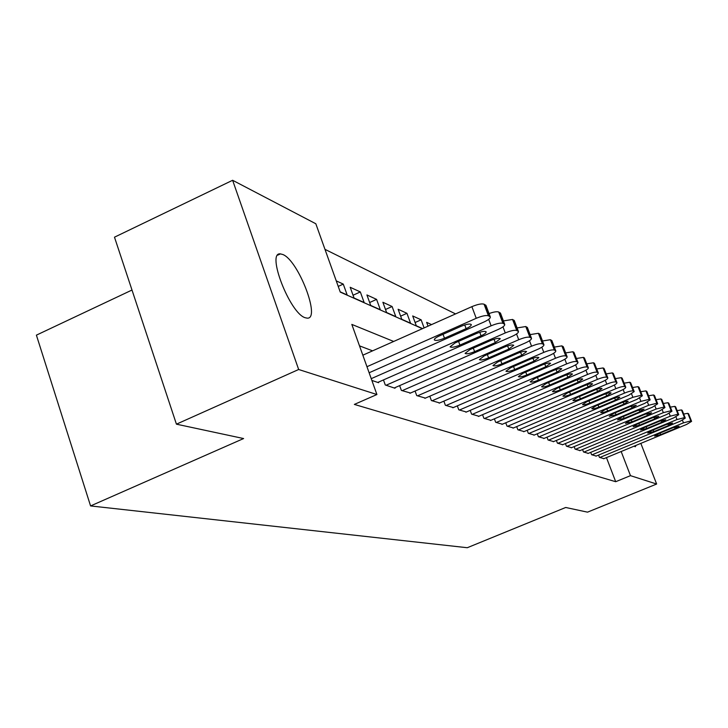 <?xml version="1.0" encoding="UTF-8"?>
<svg xmlns="http://www.w3.org/2000/svg" width="728" height="728" viewBox="0 0 728 728"><rect width="100%" height="100%" fill="white"/><g stroke="black" fill="none" stroke-linecap="round" stroke-linejoin="round"><path stroke-width="1.09" d="M636.063 445.354L635.289 446.764L634.088 446.173M305.123 317.717C289.808 313.286 266.039 251.642 280.426 253.89L282.874 254.527C298.389 260.424 321.03 319.465 307.18 318.145L305.123 317.717M131.996 290.035L36.4 335.144L90.572 505.933L467.285 547.72L565.692 507.48L587.514 512.157L656.638 484.029L630.475 475.657L621.166 451.524M90.572 505.933L243.607 438.547L176.431 424.169L114.487 237.182L232.623 180.28L315.825 223.76L340.267 292.101L422.377 328.692M455.564 313.914L324.97 249.349M598.562 455.091L599.435 457.357L603.912 458.658M590.699 452.361L591.6 454.709L596.232 456.056M582.564 449.531L583.492 451.97L588.288 453.362M574.146 446.61L575.102 449.131L580.07 450.577M565.419 443.579L566.42 446.191L571.562 447.684M556.383 440.431L557.411 443.152L562.744 444.699M547.01 437.173L548.075 439.994L553.608 441.596M537.282 433.779L538.383 436.718L544.125 438.383M527.181 430.266L528.328 433.315L534.288 435.044M516.68 426.599L517.872 429.784L524.06 431.577M505.76 422.786L506.997 426.108L513.44 427.973M494.394 418.818L495.677 422.286L502.384 424.224M482.555 414.687L483.893 418.3L490.881 420.32M470.206 410.365L471.598 414.141L478.887 416.252M457.321 405.851L458.776 409.809L466.384 412.012M443.871 401.137L445.381 405.278L453.326 407.58M429.802 396.205L431.376 400.546L439.685 402.948M415.078 391.036L416.725 395.595L425.425 398.107M399.645 385.613L401.374 390.408L410.492 393.038M383.465 379.925L385.276 384.966L395.031 388.261L394.84 387.724M371.871 380.425L378.615 382.71L378.414 382.145M338.229 286.404L343.27 284.102L336.254 280.89M353.044 295.24L360.324 291.928L350.186 287.278L354.045 298.016L364.137 302.511L360.324 291.928M369.651 302.52L376.585 299.381L366.921 294.949L370.707 305.441L380.334 309.737L376.585 299.381M385.494 309.482L392.11 306.506L382.882 302.275L386.604 312.53L395.795 316.635L392.11 306.506M400.627 316.143L406.943 313.313L398.125 309.264L401.783 319.301L410.565 323.223L406.943 313.313M415.106 322.513L421.139 319.82L412.694 315.952L416.298 325.771L422.604 328.592M431.558 324.597L426.644 322.349L428.046 326.162M340.167 291.828L347.156 294.94L343.27 284.102M424.106 327.919L421.139 319.82M393.684 341.459L351.824 324.406L376.913 394.531L354.354 404.413L615.697 481.709L606.451 457.612M372.59 350.851L359.505 345.855M176.431 424.169L298.662 369.496L232.623 180.28M640.84 443.379L656.638 484.029M615.697 481.709L630.475 475.657M376.913 394.531L298.662 369.496M366.958 366.712L476.239 318.3C481.991 315.925 486.058 315.088 488.424 315.779L490.299 316.917C490.563 318.227 488.388 319.956 483.774 322.094L369.123 372.763M486.022 305.514L484.065 304.186C481.69 303.458 477.632 304.277 471.88 306.652L362.835 355.191M461.161 326.271C466.493 324.124 469.86 323.55 471.262 324.533C471.48 325.571 469.76 326.945 466.111 328.637L444.48 338.202C439.166 340.34 435.781 340.922 434.343 339.949C434.088 338.939 435.763 337.601 439.366 335.926L461.161 326.271M371.235 378.66L491.127 325.807C496.742 323.496 500.682 322.668 502.948 323.323L504.722 324.397C504.95 325.653 502.811 327.327 498.289 329.42L377.777 382.428M476.358 333.542C481.554 331.458 484.812 330.885 486.14 331.822C486.34 332.814 484.648 334.134 481.062 335.79L459.923 345.09C454.745 347.165 451.478 347.747 450.104 346.828L455.064 342.924L476.358 333.542M489.043 313.559C493.748 311.893 496.96 311.375 498.68 312.012L500.518 313.249M386.104 385.239L505.268 332.942C510.756 330.694 514.587 329.875 516.753 330.494L518.436 331.504C518.636 332.714 516.516 334.343 512.084 336.382L394.23 387.988M490.809 340.449C495.859 338.429 499.026 337.856 500.291 338.738L495.286 342.597L474.611 351.651C469.578 353.662 466.402 354.236 465.092 353.371L469.988 349.586L490.809 340.449M503.412 320.921L512.567 319.456L514.314 320.62M402.165 390.672L518.736 339.73C524.096 337.537 527.809 336.736 529.893 337.319L531.486 338.283C531.668 339.439 529.575 341.013 525.225 343.006L409.909 393.293M504.559 347.029C509.482 345.063 512.548 344.499 513.759 345.336L508.827 349.076L488.606 357.894C483.692 359.85 480.616 360.424 479.361 359.605L484.202 355.928L504.559 347.029M517.08 327.928L525.789 326.535L527.436 327.627M417.481 395.85L531.558 346.2C536.8 344.062 540.413 343.27 542.405 343.825L543.925 344.735C544.08 345.855 542.023 347.383 537.755 349.322L424.87 398.343M517.663 353.298C522.467 351.387 525.443 350.823 526.608 351.615L521.73 355.246L501.938 363.845C497.16 365.756 494.166 366.321 492.965 365.538L497.743 361.971L517.663 353.298M530.093 334.607L538.392 333.288L539.958 334.316M432.095 400.791L543.798 352.37C548.921 350.286 552.443 349.513 554.354 350.031L555.792 350.896C555.928 351.97 553.899 353.453 549.704 355.355L439.157 403.175M530.166 359.286C534.852 357.421 537.746 356.866 538.856 357.612L534.052 361.143L514.678 369.524C510.01 371.389 507.098 371.944 505.951 371.207L510.665 367.74L530.166 359.286M542.496 340.986L550.413 339.721L551.897 340.695M446.064 405.514L555.482 358.267C560.496 356.229 563.918 355.464 565.765 355.956L567.13 356.775C567.249 357.812 565.246 359.259 561.124 361.115L452.825 407.798M542.105 365.001C546.683 363.181 549.494 362.626 550.559 363.336L545.818 366.776L526.845 374.956C522.285 376.767 519.455 377.322 518.354 376.622L523.004 373.246L542.105 365.001M554.336 347.083L561.898 345.873L563.308 346.792M459.432 410.028L566.648 363.9C571.553 361.916 574.893 361.152 576.667 361.625L577.977 362.408C578.077 363.399 576.103 364.81 572.053 366.621L465.902 412.212M553.526 370.461C557.985 368.686 560.733 368.141 561.752 368.814L557.075 372.154L538.474 380.143C534.024 381.918 531.276 382.464 530.221 381.8L534.807 378.505L553.526 370.461M565.647 352.907L572.872 351.751L573.946 352.325L577.977 362.408M472.226 414.359L577.331 369.287C582.145 367.349 585.394 366.603 587.105 367.049L588.351 367.786C588.433 368.75 586.486 370.115 582.509 371.899L478.423 416.452M564.455 375.684C568.814 373.955 571.48 373.419 572.472 374.055L567.849 377.313L549.622 385.121C545.272 386.841 542.587 387.387 541.577 386.75L546.109 383.547L564.455 375.684M576.467 358.485L583.383 357.384L584.402 357.93L588.351 367.786M484.493 418.5L587.569 374.447C592.283 372.554 595.459 371.817 597.106 372.236L598.298 372.945C598.361 373.874 596.441 375.211 592.528 376.949L490.435 420.511M574.92 380.699C579.179 379.006 581.781 378.469 582.737 379.079L578.178 382.255L560.296 389.88C556.046 391.564 553.426 392.11 552.452 391.5L556.929 388.379L574.92 380.699M586.832 363.836L593.447 362.772L594.43 363.299L598.298 372.945M496.259 422.477L597.379 379.397C602.001 377.541 605.095 376.813 606.688 377.222L607.825 377.896C607.88 378.788 605.987 380.089 602.138 381.8L501.956 424.406M584.948 385.494C589.125 383.847 591.664 383.31 592.574 383.902L588.078 386.996L570.543 394.449C566.375 396.096 563.827 396.633 562.89 396.059L567.312 393.011L584.948 385.494M596.751 368.959L603.093 367.94L604.04 368.441L607.825 377.896M507.553 426.299L606.797 384.147C611.32 382.327 614.35 381.618 615.888 382L616.971 382.646C617.016 383.51 615.142 384.775 611.365 386.45L513.031 428.146M594.585 390.108C598.662 388.488 601.146 387.96 602.02 388.524L597.579 391.537L580.371 398.835C576.303 400.446 573.81 400.973 572.909 400.427L577.268 397.452L594.585 390.108M606.269 373.883L612.348 372.9L613.258 373.382L616.971 382.646M518.4 429.966L615.833 388.707C620.274 386.932 623.232 386.222 624.715 386.586L625.761 387.205C625.789 388.042 623.951 389.28 620.22 390.918L523.669 431.75M603.831 394.531C607.825 392.956 610.246 392.428 611.092 392.965L606.715 395.905L589.817 403.057C585.831 404.622 583.401 405.15 582.527 404.622L586.832 401.719L603.831 394.531M615.406 378.606L621.248 377.659L622.112 378.132L625.761 387.205M528.837 433.497L624.524 393.093C628.883 391.346 631.777 390.645 633.205 391L634.206 391.591L628.737 395.213L533.906 435.208M612.721 398.78C616.634 397.242 619 396.724 619.819 397.233L615.488 400.109L598.898 407.107C594.994 408.645 592.619 409.163 591.773 408.663L596.032 405.824L612.721 398.78M624.187 383.156L629.793 382.246L630.63 382.691L634.206 391.591M538.884 436.891L632.878 397.306L641.377 395.24L642.333 395.805L636.936 399.354L543.761 438.538M621.266 402.875C625.106 401.365 627.418 400.855 628.209 401.337L623.932 404.149L607.634 411.002C603.812 412.512 601.492 413.022 600.673 412.549L604.877 409.773L621.266 402.875M632.623 387.524L638.019 386.65L638.984 387.487M548.548 440.158L640.922 401.365L649.24 399.326L650.159 399.872L644.826 403.33L553.253 441.75M629.502 406.816L636.29 405.296L632.068 408.044L616.052 414.76L609.245 416.279L613.395 413.577L629.502 406.816M640.74 391.737L645.936 390.891L646.855 391.691M557.866 443.306L648.666 405.269L656.811 403.257L657.693 403.776L652.434 407.17L562.407 444.835M637.428 410.601L644.071 409.1L639.903 411.793L624.16 418.382L617.499 419.883L621.603 417.235L637.428 410.601M648.557 395.786L653.562 394.967L654.445 395.741M566.857 446.346L656.137 409.036L664.109 407.052L664.964 407.553L659.768 410.865L571.234 447.82M645.072 414.259L651.578 412.776L647.465 415.406L631.986 421.867L625.461 423.359L629.511 420.766L645.072 414.259M656.092 399.699L660.906 398.908L661.761 399.645M575.53 449.276L663.335 412.667L671.152 410.71L671.971 411.193L666.839 414.432L579.752 450.705M652.443 417.79L658.813 416.316L654.754 418.891L639.53 425.234L633.142 426.708L637.146 424.169L652.443 417.79M663.354 403.476L668.004 402.711L668.823 403.403M583.902 452.106L670.288 416.17L677.95 414.241L678.742 414.705L673.673 417.881L587.987 453.489M659.568 421.194L665.802 419.738L661.788 422.258L646.81 428.483L640.558 429.948L644.508 427.454L659.568 421.194M670.361 407.116L674.847 406.37L675.639 407.043M591.991 454.845L676.995 419.556L684.511 417.644L685.275 418.099L680.27 421.203L595.941 456.174M666.439 424.488L672.554 423.041L668.586 425.516L653.853 431.622L647.72 433.069L651.624 430.63L666.439 424.488M677.131 410.628L681.454 409.919L682.218 410.556M599.817 457.484L683.483 422.832L690.854 420.939L691.591 421.376L686.64 424.424L603.63 458.776M673.082 427.664L679.078 426.235L675.156 428.656L660.651 434.661L654.636 436.09L658.503 433.697L673.082 427.664M683.665 414.032L687.842 413.34L688.579 413.95M471.88 306.652L476.239 318.3M484.065 304.186L488.424 315.779M485.567 304.986L489.908 316.553M466.111 328.637L464.737 324.934M444.48 338.202L443.034 334.298M488.697 319.337L491.127 325.807M498.68 312.012L502.948 323.323M500.1 312.776L504.358 324.06M481.062 335.79L479.752 332.268M459.923 345.09L458.549 341.396M502.975 326.845L505.268 332.942M512.567 319.456L516.753 330.494M513.923 320.174L518.09 331.195M495.286 342.597L494.03 339.239M474.611 351.651L473.3 348.13M516.552 333.97L518.736 339.73M525.789 326.535L529.893 337.319M527.081 327.227L531.167 337.983M508.827 349.076L507.616 345.882M488.606 357.894L487.35 354.545M529.493 340.74L531.558 346.2M538.392 333.288L542.405 343.825M539.621 333.943L543.625 344.462M521.73 355.246L520.575 352.197M501.938 363.845L500.746 360.66M541.823 347.192L543.798 352.37M550.413 339.721L554.354 350.031M551.587 340.349L555.519 350.632M534.052 361.143L532.942 358.231M514.678 369.524L513.531 366.493M553.599 353.344L555.482 358.267M561.898 345.873L565.765 355.956M563.017 346.473L566.875 356.538M545.818 366.776L544.762 363.991M526.845 374.956L525.753 372.063M564.855 359.213L566.648 363.9M572.872 351.751L576.667 361.625M573.946 352.325L577.732 362.18M557.075 372.154L556.055 369.496M538.474 380.143L537.428 377.386M575.62 364.828L577.331 369.287M583.383 357.384L587.105 367.049M584.402 357.93L588.124 367.576M567.849 377.313L566.875 374.765M549.622 385.121L548.612 382.473M585.931 370.197L587.569 374.447M593.447 362.772L597.106 372.236M594.43 363.299L598.079 372.745M578.178 382.255L577.231 379.807M560.296 389.88L559.332 387.351M595.813 375.339L597.379 379.397M603.093 367.94L606.688 377.222M604.04 368.441L607.625 377.705M588.078 386.996L587.168 384.648M570.543 394.449L569.615 392.028M605.287 380.262L606.797 384.147M612.348 372.9L615.888 382M613.258 373.382L616.789 382.464M597.579 391.537L596.714 389.289M580.371 398.835L579.479 396.514M614.396 384.985L615.833 388.707M621.248 377.659L624.715 386.586M622.112 378.132L625.58 387.032M606.715 395.905L605.878 393.739M589.817 403.057L588.961 400.828M623.141 389.526L624.524 393.093M629.793 382.246L633.205 391M630.63 382.691L634.043 391.427M615.488 400.109L614.687 398.025M598.898 407.107L598.07 404.968M631.549 393.884L632.878 397.306M638.019 386.65L641.377 395.24M638.82 387.078L642.178 395.65M623.932 404.149L623.159 402.147M607.634 411.002L606.843 408.945M639.639 398.079L640.922 401.365M645.936 390.891L649.24 399.326M646.71 391.3L650.004 399.727M632.068 408.044L631.322 406.115M616.052 414.76L615.287 412.776M647.438 402.12L648.666 405.269M653.562 394.967L656.811 403.257M654.308 395.368L657.557 403.64M639.903 411.793L639.184 409.928M624.16 418.382L623.423 416.471M654.945 406.006L656.137 409.036M660.906 398.908L664.109 407.052M661.634 399.299L664.828 407.416M647.465 415.406L646.764 413.613M631.986 421.867L631.267 420.029M662.189 409.746L663.335 412.667M668.004 402.711L671.152 410.71M668.695 403.075L671.844 411.065M654.754 418.891L654.072 417.162M639.53 425.234L638.838 423.459M669.178 413.358L670.288 416.17M674.847 406.37L677.95 414.241M675.52 406.734L678.614 414.587M661.788 422.258L661.133 420.593M646.81 428.483L646.145 426.781M675.93 416.853L676.995 419.556M681.454 409.919L684.511 417.644M682.1 410.264L685.157 417.981M668.586 425.516L667.949 423.896M653.853 431.622L653.207 429.975M682.455 420.22L683.483 422.832M687.842 413.34L690.854 420.939M688.47 413.677L691.482 421.266M675.156 428.656L674.547 427.099M660.651 434.661L660.032 433.069M280.426 253.89L277.705 255.155M485.958 305.36L490.299 316.917M500.473 313.122L504.722 324.397M514.268 320.502L518.436 331.504M527.4 327.527L531.486 338.283M539.921 334.225L543.925 344.735M551.87 340.613L555.792 350.896M563.281 346.719L567.13 356.775M638.984 387.232L642.333 395.805M646.864 391.455L650.159 399.872M654.454 395.513L657.693 403.776M661.77 399.426L664.964 407.553M668.823 403.212L671.971 411.193M675.639 406.852L678.742 414.705M682.218 410.383L685.275 418.099M688.579 413.786L691.591 421.376"/></g></svg>
